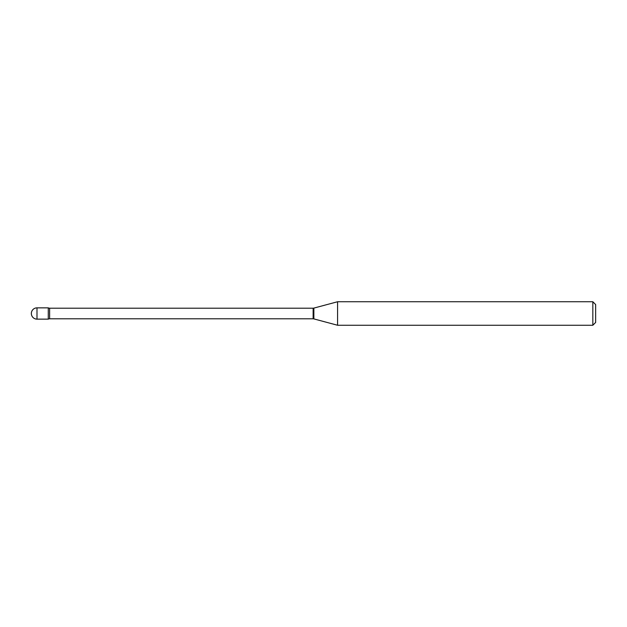 <?xml version="1.0" encoding="UTF-8"?>
<svg xmlns="http://www.w3.org/2000/svg" width="627" height="627" viewBox="0 0 627 627"><rect width="100%" height="100%" fill="white"/><g stroke="black" fill="none" stroke-linecap="round" stroke-linejoin="round"><path stroke-width="0.94" d="M337.577 325.256L337.577 301.744L313.861 308.1A2.821 2.821 0 0 1 313.132 308.194L49.619 308.194A2.821 2.821 0 0 1 48.279 307.857L48.279 319.143A2.821 2.821 0 0 1 49.619 318.806L313.132 318.806A2.821 2.821 0 0 1 313.861 318.9L337.577 325.256L592.828 325.256L592.828 301.744L595.65 304.565L595.65 322.435L592.828 325.256M36.993 307.857A5.643 5.643 0 0 0 31.35 313.5A5.643 5.643 0 0 0 36.993 319.143L48.279 319.143L48.279 307.857L36.993 307.857L36.993 319.143M337.577 301.744L592.828 301.744M49.619 308.194L49.619 318.806M313.132 308.194L313.132 318.806M313.861 308.1L313.861 318.9"/></g></svg>
